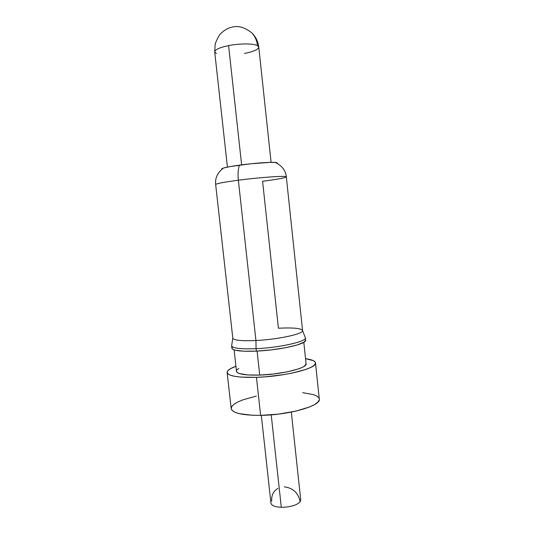 <?xml version="1.0" encoding="UTF-8"?>
<svg xmlns="http://www.w3.org/2000/svg" width="534" height="534" viewBox="0 0 534 534"><rect width="100%" height="100%" fill="white"/><g stroke="black" fill="none" stroke-linecap="round" stroke-linejoin="round"><path stroke-width="0.8" d="M261.313 415.359L270.965 503.195C271.552 505.618 274.997 506.98 281.305 507.293L271.219 414.851L281.305 507.293C290.403 507.14 296.69 505.311 300.155 501.8L300.742 499.964L300.155 501.8C298.306 492.875 293.006 487.902 284.255 486.874M306.069 363.647L304.74 365.877C303.452 366.885 301.309 367.906 298.326 368.934L287.439 371.804L273.795 373.98L259.724 375.088L257.094 351.092L259.724 375.088L247.642 374.935L239.526 373.586C237.617 372.952 236.609 372.198 236.502 371.31C237.456 374.154 245.193 375.415 259.724 375.088C281.972 374.447 307.597 367.959 306.082 363.734L303.813 342.307M227.13 372.505L231.189 408.603C232.43 413.109 242.242 415.365 260.625 415.372L256.44 377.331C238.044 377.718 228.278 376.11 227.13 372.505C227.07 370.509 230.007 368.427 235.935 366.257L230.227 368.834L227.864 370.669L227.124 372.418L228.085 374L230.768 375.349L235.12 376.403L241.008 377.111L256.44 377.331L260.625 415.372L252.395 415.272L239.279 413.656L234.9 412.235L232.177 410.486L231.182 408.59M305.615 340.078L304.186 342.074L297.371 344.917L285.79 347.681L271.292 349.883L256.347 351.125C279.929 350.15 307.163 343.883 305.622 340.158L305.375 337.815C306.91 341.466 279.662 347.667 256.08 348.675L255.933 340.518C241.508 341.126 233.799 340.345 232.804 338.182L231.629 345.858C232.644 348.315 240.794 349.249 256.08 348.675C240.714 349.249 232.564 348.301 231.623 345.825L231.883 348.168C232.831 350.691 240.981 351.679 256.347 351.125L256.08 348.675L256.347 351.125L243.557 351.212L235.007 350.15C233.004 349.616 231.97 348.956 231.883 348.168L232.49 346.906M215.796 184.664C215.182 183.803 222.698 182.321 238.358 180.218L255.933 340.518L238.358 180.218C223.773 182.167 216.21 183.603 215.663 184.517L232.804 338.142C233.685 340.338 241.395 341.126 255.933 340.518C278.207 339.47 303.986 333.797 302.571 330.559L286.317 176.847C287.265 175.466 260.719 177.275 238.358 180.218C237.723 173.817 238.097 168.784 239.486 165.126C230.441 166.388 224.714 167.502 222.311 168.457L221.824 169.265L221.583 169.004L223.779 167.963L230.041 166.601L250.586 163.791L270.371 162.369L275.831 162.503M277.119 163.19L277.033 163.264C277.54 162.877 276.992 162.603 275.384 162.456C270.524 161.942 253.363 163.204 239.486 165.126C238.097 168.784 237.723 173.817 238.358 180.218C259.864 177.388 285.697 175.559 286.237 176.734C286.144 177.715 278.261 179.23 262.588 181.28L278.414 328.236C293.32 327.482 301.37 328.276 302.578 330.606C303.786 333.85 278.087 339.477 255.933 340.518L256.08 348.675C279.576 347.674 306.763 341.506 305.375 337.848L302.578 330.606M271.092 162.356L258.776 47.105L257.515 45.664C256.941 40.691 255.078 36.459 251.935 32.974C255.078 36.459 256.941 40.691 257.515 45.664C253.837 43.421 239.806 43.354 228.599 45.61L241.622 164.839L228.599 45.61C219.534 47.519 214.902 49.615 214.708 51.898C214.902 49.615 219.534 47.519 228.599 45.61C239.806 43.354 253.837 43.421 257.515 45.664L258.776 47.105C258.409 49.495 253.65 51.618 244.485 53.467M216.403 53.554L214.708 51.898L227.431 167.102M231.175 408.497L231.869 406.347L234.186 404.125L237.977 401.922L243.077 399.799L256.327 396.101M302.671 392.644L313.478 394.593L316.956 396.108L318.905 397.923M319.205 399.986L317.783 402.222L314.646 404.545L309.867 406.861L296.09 411.073L278.661 414.097L260.625 415.372C289.027 415.145 321.428 405.686 319.279 399.031L315.494 362.946M305.548 358.694C311.803 359.542 315.12 360.944 315.487 362.906C317.503 368.226 284.876 376.543 256.44 377.331L265.345 376.824L283.554 374.661L292.031 373.106L305.902 369.421L310.735 367.452L313.925 365.51L315.394 363.674L315.14 362.019L313.224 360.597L305.548 358.694M234.112 349.883L236.502 371.297C236.402 370.422 237.169 369.488 238.791 368.493L238.832 368.473M271.719 501.139C271.299 495.405 273.368 491.153 277.934 488.39M223.386 168.077C217.498 172.689 214.922 178.169 215.663 184.517M258.776 47.105C258.076 41.492 255.793 36.779 251.935 32.974C244.766 27.241 237.984 25.345 231.582 27.287C227.778 28.122 224.133 30.264 220.642 33.709C219.114 35.077 217.291 38.508 215.182 44.002L214.708 51.898M275.244 162.443C281.992 165.687 285.683 170.486 286.317 176.847M291.31 412.101L300.742 499.964"/></g></svg>
